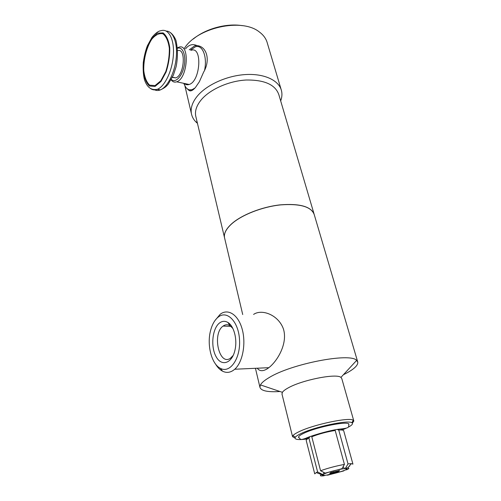 <?xml version="1.0" encoding="UTF-8"?>
<svg xmlns="http://www.w3.org/2000/svg" width="501" height="501" viewBox="0 0 501 501"><rect width="100%" height="100%" fill="white"/><g stroke="black" fill="none" stroke-linecap="round" stroke-linejoin="round"><path stroke-width="0.75" d="M171.304 79.465C175.3 83.435 182.051 76.659 184.13 66.201C186.328 55.761 182.809 46.374 177.592 48.221M172.363 77.404L175.707 77.906C184.293 75.526 186.359 47.977 177.761 50.614M183.748 83.329L185.595 87.055C187.073 89.072 188.852 90.055 190.925 90.005M204.665 69.852C207.37 56.275 202.354 44.295 195.39 46.793L190.53 50.131M184.33 83.454C185.733 84.744 187.33 85.089 189.127 84.481C200.525 81.394 202.648 45.816 191.188 50.294M171.11 79.822L171.304 80.079C172.789 81.951 174.58 82.527 176.665 81.813C187.9 78.626 190.073 42.641 178.776 47.244L177.548 47.795M151.728 39.266C146.486 47.457 143.411 59.738 143.781 70.735C144.657 77.523 146.624 82.339 149.686 85.176L155.072 85.571L160.821 80.786L165.756 71.63C168.273 63.84 169.463 56.006 169.319 48.134C168.292 41.082 166.144 36.297 162.869 33.774C159.199 32.991 155.485 34.826 151.728 39.266M185.564 48.91L185.99 48.309C189.209 44.627 192.872 43.719 196.981 45.597C206.938 46.418 210.595 60.352 203.6 72.175L199.379 81.713L195.434 87.5C192.334 90.982 190.004 91.777 188.432 89.892L192.071 89.698L195.021 87.963M196.981 45.597L194.72 45.841L189.259 49.818M188.432 89.892L186.961 88.558M280.679 100.901L280.967 100.1C282.05 96.825 282.22 93.674 281.468 90.637C278.988 80.461 264.584 73.49 245.872 74.536C227.185 75.545 206.919 84.631 197.469 95.929C192.428 102.072 190.405 107.959 191.401 113.595C191.996 116.67 193.455 119.407 195.791 121.812L197.45 123.34M313.989 213.764L278.869 94.777C275.431 84.694 264.509 79.772 246.097 80.016C228.888 80.955 210.188 89.266 201.396 99.636C196.674 105.31 194.776 110.759 195.709 115.975L195.997 117.203M242.34 25.664C226.477 23.027 205.692 28.695 193.317 39.003M281.124 89.466L267.327 43.111C266.181 38.734 263.476 34.989 259.199 31.864C241.726 17.685 196.768 27.636 184.262 48.591M314.14 214.228C310.927 206.443 299.573 203.325 280.072 204.871C261.785 206.888 241.545 214.904 231.587 223.859C226.189 228.8 223.815 233.347 224.479 237.499L195.709 115.975M357.651 361.697L314.265 214.697C311.422 206.725 300.193 203.456 280.585 204.896C262.18 206.832 241.651 214.904 231.606 223.941C226.208 228.876 223.834 233.422 224.498 237.574L224.724 238.551M343.404 374.729C353.243 369.876 358.04 365.705 357.802 362.217L356.637 360.388C350.399 352.397 290.956 363.864 268.974 377.685C264.459 380.365 261.616 382.77 260.451 384.906L259.906 387.167C260.902 390.849 267.597 392.296 279.99 391.513M253.594 314.415C261.747 308.716 278.268 314.741 283.372 328.813C287.931 342.909 277.961 360.532 268.855 367.678L266.876 369.049C262.668 371.473 259.462 371.191 257.257 368.21M215.499 363.989C217.509 367.365 219.851 369.757 222.525 371.172C226.709 373.258 230.779 372.612 234.737 369.237C242.684 362.342 246.223 343.523 242.171 329.119C238.225 314.628 228.043 308.19 220.258 314.208L214.96 320.565M218.411 316.945C214.841 319.732 212.236 324.253 210.595 330.497C206.688 344.813 211.503 364.114 220.427 368.36C229.903 373.665 240.505 358.785 239.553 340.386C238.852 321.98 227.26 309.887 218.411 316.945M219.72 322.844C222.394 320.941 225.124 320.822 227.917 322.487C233.779 325.882 237.342 338.62 235.176 349.128C232.564 363.281 221.699 367.158 216.138 356.725C210.389 346.705 212.349 328.08 219.72 322.844M232.833 328.412L230.084 325.725C227.755 324.329 225.469 324.41 223.227 325.988L223.083 326.095C211.892 333.628 219.094 366.369 230.454 358.24L233.253 355.341M353.769 420.815L341.795 378.581L340.937 377.397C336.497 373.126 301.489 380.084 287.862 388.087C285.05 389.653 283.228 391.068 282.389 392.321L282.007 394.168M352.353 423.163L353.831 421.047L353.236 420.27C349.723 416.907 313.338 424.541 298.878 431.781C295.765 433.277 293.786 434.561 292.947 435.638L292.553 436.672L294.939 438.037M347.857 427.416C351.971 425.28 353.324 423.727 351.909 422.769C348.558 419.694 314.522 426.858 300.926 433.597C297.995 434.993 296.129 436.189 295.333 437.185C293.955 439.565 297.97 440.166 307.376 438.982M341.958 430.027L346.097 428.274M348.878 424.723L348.903 424.516C350.18 420.364 317.127 426.689 303.825 433.271C300.174 435.012 298.414 436.371 298.54 437.354L298.928 437.88M305.504 438.425L307.908 438.193M341.1 429.595L343.097 428.731M329.689 473.47L330.572 472.643L339.572 470.539L338.632 471.372L333.716 472.831L329.689 473.47M333.716 472.831L333.441 471.792M338.632 471.372L338.457 470.715M325.124 473.501C323.089 474.315 322.174 474.885 322.381 475.205C322.963 476.758 346.398 470.783 346.861 468.967C348.289 467.295 332.006 470.677 325.124 473.501M323.734 472.362L323.759 474.065L322.318 475.217L325.136 475.299L323.928 475.781C320.239 476.194 319.45 475.812 321.554 474.635L316.275 472.575L314.734 473.871L306.236 440.536M327.485 475.211L343.767 470.902L327.059 475.023M337.267 429.489L338.751 430.052L348.013 463.87L345.558 468.128L344.281 468.629L343.204 466.55M338.789 429.808L338.645 429.282M341.976 468.685L325.224 473.119L341.976 468.685L344.425 464.414L335.194 430.459L333.904 430.065M345.558 468.128L347.631 467.99C349.504 468.04 349.216 468.623 346.773 469.738L345.321 469.963L346.93 468.942C347.112 468.535 346.229 468.429 344.281 468.629M352.936 464.133L351.32 463.644L348.013 463.87M344.425 464.414C335.964 465.993 328.011 468.097 320.571 470.74L325.224 473.119M349.66 466.262L349.523 465.761M352.911 464.032L343.724 430.829C343.592 430.09 341.933 429.833 338.751 430.052M335.194 430.459C326.827 431.812 319.024 433.91 311.785 436.753L320.571 470.74M312.887 435.62L311.941 436.69M323.759 474.065L322.243 474.303L317.603 471.936L308.91 438.074L310.113 436.622M308.91 438.074C307.075 439.045 306.167 439.815 306.199 440.392M344.143 470.458L343.767 470.902M322.243 474.303L321.554 474.635M317.603 471.936L316.275 472.575M308.741 437.887L308.566 437.21M154.314 89.666C156.168 90.687 158.184 90.769 160.364 89.911C167.472 87.161 174.736 72.852 176.214 57.934C177.767 43.011 173.158 31.031 166.301 31.1M150.688 88.639C152.705 90.055 154.934 90.274 157.383 89.303C164.892 86.41 172.482 70.416 173.396 54.747C174.404 39.047 168.48 28.1 161.009 30.711C158.498 30.924 155.498 33.122 152.016 37.325L147.388 45.748C145.566 50.495 144.188 56.099 143.267 62.562C142.923 69.739 143.336 75.494 144.52 79.834C147.087 87.418 151.377 90.575 157.383 89.303L160.364 89.911C165.712 87.456 166.795 85.796 168.292 84.055L173.434 75L176.114 66.677C177.893 57.784 177.849 49.035 175.983 40.424C174.536 36.892 172.626 34.243 170.246 32.484M151.584 38.602C146.173 47.063 143.004 59.738 143.38 71.086C144.288 78.093 146.317 83.072 149.473 86.009L155.034 86.422L160.971 81.488L166.075 72.031C168.68 63.978 169.908 55.88 169.764 47.739C168.699 40.456 166.476 35.515 163.088 32.909L157.383 33.166L151.584 38.602M183.88 83.36L185.595 87.055M189.127 84.481L176.665 81.813M171.148 79.753L171.304 80.079M175.707 77.906L172.463 77.198M280.585 100.582L280.967 100.1M197.231 122.401L195.791 121.812M184.95 86.047L191.401 113.595M224.498 237.574L242.716 314.54M255.441 368.291L259.906 387.167M268.862 367.684L234.737 369.237M220.427 368.36L222.525 371.172M230.084 325.725L227.917 322.487M230.917 326.333L223.083 326.095M340.937 377.397L356.637 360.388M282.389 392.321L260.451 384.906M281.925 393.836L292.553 436.672M351.909 422.769L353.236 420.27M295.333 437.185L292.947 435.638M298.546 437.091C300.932 439.878 300.418 440.078 305.754 438.325C309.374 436.371 330.835 429.733 340.818 428.994C349.898 428.004 348.677 426.99 348.746 424.103L348.903 424.516M347.631 467.99L351.32 463.644"/></g></svg>
